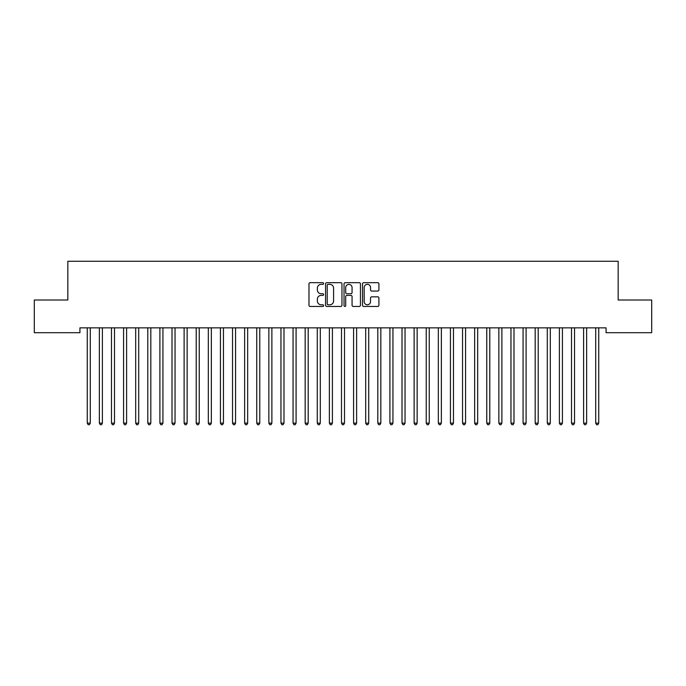 <?xml version="1.0" encoding="UTF-8"?>
<svg xmlns="http://www.w3.org/2000/svg" width="686" height="686" viewBox="0 0 686 686"><rect width="100%" height="100%" fill="white"/><g stroke="black" fill="none" stroke-linecap="round" stroke-linejoin="round"><path stroke-width="1.03" d="M323.629 283.515A0.832 0.832 0 0 0 322.797 282.683L310.175 282.683A1.192 1.192 0 0 0 308.983 283.867L308.983 305.261A1.192 1.192 0 0 0 310.175 306.445L322.797 306.445A0.832 0.832 0 0 0 323.629 305.613A0.832 0.832 0 0 0 322.797 304.781L321.168 304.781A3.799 3.799 0 0 1 317.361 300.983L317.361 299.199A3.799 3.799 0 0 1 321.168 295.4L322.797 295.4A0.832 0.832 0 0 0 323.629 294.568A0.832 0.832 0 0 0 322.797 293.737L321.168 293.737A3.799 3.799 0 0 1 317.361 289.929L317.361 288.146A3.799 3.799 0 0 1 321.168 284.347L322.797 284.347A0.832 0.832 0 0 0 323.629 283.515M377.729 291.061A1.192 1.192 0 0 0 378.912 289.869L378.912 283.867A1.192 1.192 0 0 0 377.729 282.683L363.709 282.683A1.192 1.192 0 0 0 362.517 283.867L362.517 305.261A1.192 1.192 0 0 0 363.709 306.445L377.729 306.445A1.192 1.192 0 0 0 378.912 305.261L378.912 298.007A1.192 1.192 0 0 0 377.729 296.824L371.726 296.824A1.192 1.192 0 0 0 370.534 298.007L370.534 301.608A3.181 3.181 0 0 1 367.362 304.781A3.181 3.181 0 0 1 364.18 301.608L364.18 287.52A3.181 3.181 0 0 1 367.362 284.347A3.181 3.181 0 0 1 370.534 287.52L370.534 289.869A1.192 1.192 0 0 0 371.726 291.061L377.729 291.061M606.064 327.857L79.936 327.857L79.936 332.701L34.3 332.701L34.3 300.014L67.837 300.014L67.837 261.272L618.163 261.272L618.163 300.014L651.7 300.014L651.7 332.701L606.064 332.701L606.064 327.857M341.962 283.867A1.192 1.192 0 0 0 340.77 282.683L326.75 282.683A1.192 1.192 0 0 0 325.558 283.867L325.558 305.261A1.192 1.192 0 0 0 326.75 306.445L340.77 306.445A1.192 1.192 0 0 0 341.962 305.261L341.962 283.867M345.23 282.683L359.25 282.683A1.192 1.192 0 0 1 360.442 283.867L360.442 305.261A1.192 1.192 0 0 1 359.25 306.445L353.247 306.445A1.192 1.192 0 0 1 352.064 305.261L352.064 296.584A1.192 1.192 0 0 0 350.872 295.4L346.893 295.4A1.192 1.192 0 0 0 345.701 296.584L345.701 305.613A0.832 0.832 0 0 1 344.869 306.445A0.832 0.832 0 0 1 344.038 305.613L344.038 283.867A1.192 1.192 0 0 1 345.23 282.683M328.054 284.347A0.832 0.832 0 0 0 327.222 285.179L327.222 303.949A0.832 0.832 0 0 0 328.054 304.781L329.777 304.781A3.799 3.799 0 0 0 333.585 300.983L333.585 288.146A3.799 3.799 0 0 0 329.777 284.347L328.054 284.347M352.064 287.58A3.181 3.181 0 0 0 348.882 284.407A3.181 3.181 0 0 0 345.701 287.58L345.701 292.545A1.192 1.192 0 0 0 346.893 293.737L350.872 293.737A1.192 1.192 0 0 0 352.064 292.545L352.064 287.58M87.173 328.037A1.209 1.209 -179.6 0 1 87.259 328.483A1.209 1.209 179.6 0 0 87.173 328.037L87.105 327.857M90.449 327.857L90.381 328.037A1.209 1.209 179.6 0 0 90.286 328.483L90.286 423.151L87.259 423.151L87.259 328.483M90.286 423.151L89.386 424.728L88.168 424.728L87.259 423.151M99.281 328.037A1.209 1.209 -179.6 0 1 99.367 328.483A1.209 1.209 179.6 0 0 99.281 328.037L99.213 327.857M111.389 328.037A1.209 1.209 -179.6 0 1 111.475 328.483A1.209 1.209 179.6 0 0 111.389 328.037L111.312 327.857M102.557 327.857L102.48 328.037A1.209 1.209 179.6 0 0 102.394 328.483L102.394 423.151L99.367 423.151L99.367 328.483M102.394 423.151L101.485 424.728L100.276 424.728L99.367 423.151M114.656 327.857L114.588 328.037A1.209 1.209 179.6 0 0 114.502 328.483L114.502 423.151L111.475 423.151L111.475 328.483M114.502 423.151L113.593 424.728L112.384 424.728L111.475 423.151M123.497 328.037A1.209 1.209 -179.6 0 1 123.583 328.483A1.209 1.209 179.6 0 0 123.497 328.037L123.42 327.857M135.596 328.037A1.209 1.209 -179.6 0 1 135.691 328.483A1.209 1.209 179.6 0 0 135.596 328.037L135.528 327.857M126.764 327.857L126.696 328.037A1.209 1.209 179.6 0 0 126.61 328.483L126.61 423.151L123.583 423.151L123.583 328.483M126.61 423.151L125.701 424.728L124.492 424.728L123.583 423.151M138.872 327.857L138.804 328.037A1.209 1.209 179.6 0 0 138.709 328.483L138.709 423.151L135.691 423.151L135.691 328.483M138.709 423.151L137.809 424.728L136.591 424.728L135.691 423.151M147.704 328.037A1.209 1.209 -179.6 0 1 147.79 328.483A1.209 1.209 179.6 0 0 147.704 328.037L147.636 327.857M150.98 327.857L150.903 328.037A1.209 1.209 179.6 0 0 150.817 328.483L150.817 423.151L147.79 423.151L147.79 328.483M150.817 423.151L149.908 424.728L148.699 424.728L147.79 423.151M159.812 328.037A1.209 1.209 -179.6 0 1 159.898 328.483A1.209 1.209 179.6 0 0 159.812 328.037L159.744 327.857M163.088 327.857L163.011 328.037A1.209 1.209 179.6 0 0 162.925 328.483L162.925 423.151L159.898 423.151L159.898 328.483M162.925 423.151L162.016 424.728L160.807 424.728L159.898 423.151M171.92 328.037A1.209 1.209 -179.6 0 1 172.006 328.483A1.209 1.209 179.6 0 0 171.92 328.037L171.843 327.857M175.187 327.857L175.119 328.037A1.209 1.209 179.6 0 0 175.033 328.483L175.033 423.151L172.006 423.151L172.006 328.483M175.033 423.151L174.124 424.728L172.915 424.728L172.006 423.151M184.019 328.037A1.209 1.209 -179.6 0 1 184.114 328.483A1.209 1.209 179.6 0 0 184.019 328.037L183.951 327.857M187.295 327.857L187.227 328.037A1.209 1.209 179.6 0 0 187.141 328.483L187.141 423.151L184.114 423.151L184.114 328.483M187.141 423.151L186.232 424.728L185.014 424.728L184.114 423.151M196.127 328.037A1.209 1.209 -179.6 0 1 196.213 328.483A1.209 1.209 179.6 0 0 196.127 328.037L196.059 327.857M199.403 327.857L199.334 328.037A1.209 1.209 179.6 0 0 199.24 328.483L199.24 423.151L196.213 423.151L196.213 328.483M199.24 423.151L198.331 424.728L197.122 424.728L196.213 423.151M208.235 328.037A1.209 1.209 -179.6 0 1 208.321 328.483A1.209 1.209 179.6 0 0 208.235 328.037L208.167 327.857M211.511 327.857L211.434 328.037A1.209 1.209 179.6 0 0 211.348 328.483L211.348 423.151L208.321 423.151L208.321 328.483M211.348 423.151L210.439 424.728L209.23 424.728L208.321 423.151M220.343 328.037A1.209 1.209 -179.6 0 1 220.429 328.483A1.209 1.209 179.6 0 0 220.343 328.037L220.266 327.857M223.61 327.857L223.542 328.037A1.209 1.209 179.6 0 0 223.456 328.483L223.456 423.151L220.429 423.151L220.429 328.483M223.456 423.151L222.547 424.728L221.338 424.728L220.429 423.151M232.443 328.037A1.209 1.209 -179.6 0 1 232.537 328.483A1.209 1.209 179.6 0 0 232.443 328.037L232.374 327.857M235.718 327.857L235.65 328.037A1.209 1.209 179.6 0 0 235.564 328.483L235.564 423.151L232.537 423.151L232.537 328.483M235.564 423.151L234.655 424.728L233.446 424.728L232.537 423.151M244.55 328.037A1.209 1.209 -179.6 0 1 244.636 328.483A1.209 1.209 179.6 0 0 244.55 328.037L244.482 327.857M247.826 327.857L247.757 328.037A1.209 1.209 179.6 0 0 247.663 328.483L247.663 423.151L244.636 423.151L244.636 328.483M247.663 423.151L246.754 424.728L245.545 424.728L244.636 423.151M256.658 328.037A1.209 1.209 -179.6 0 1 256.744 328.483A1.209 1.209 179.6 0 0 256.658 328.037L256.59 327.857M259.934 327.857L259.857 328.037A1.209 1.209 179.6 0 0 259.771 328.483L259.771 423.151L256.744 423.151L256.744 328.483M259.771 423.151L258.862 424.728L257.653 424.728L256.744 423.151M268.766 328.037A1.209 1.209 -179.6 0 1 268.852 328.483A1.209 1.209 179.6 0 0 268.766 328.037L268.689 327.857M272.033 327.857L271.965 328.037A1.209 1.209 179.6 0 0 271.879 328.483L271.879 423.151L268.852 423.151L268.852 328.483M271.879 423.151L270.97 424.728L269.761 424.728L268.852 423.151M280.866 328.037A1.209 1.209 -179.6 0 1 280.96 328.483A1.209 1.209 179.6 0 0 280.866 328.037L280.797 327.857M284.141 327.857L284.073 328.037A1.209 1.209 179.6 0 0 283.987 328.483L283.987 423.151L280.96 423.151L280.96 328.483M283.987 423.151L283.078 424.728L281.869 424.728L280.96 423.151M292.973 328.037A1.209 1.209 -179.6 0 1 293.059 328.483A1.209 1.209 179.6 0 0 292.973 328.037L292.905 327.857M296.249 327.857L296.18 328.037A1.209 1.209 179.6 0 0 296.086 328.483L296.086 423.151L293.059 423.151L293.059 328.483M296.086 423.151L295.186 424.728L293.968 424.728L293.059 423.151M305.081 328.037A1.209 1.209 -179.6 0 1 305.167 328.483A1.209 1.209 179.6 0 0 305.081 328.037L305.013 327.857M308.357 327.857L308.28 328.037A1.209 1.209 179.6 0 0 308.194 328.483L308.194 423.151L305.167 423.151L305.167 328.483M308.194 423.151L307.285 424.728L306.076 424.728L305.167 423.151M317.189 328.037A1.209 1.209 -179.6 0 1 317.275 328.483A1.209 1.209 179.6 0 0 317.189 328.037L317.112 327.857M320.456 327.857L320.388 328.037A1.209 1.209 179.6 0 0 320.302 328.483L320.302 423.151L317.275 423.151L317.275 328.483M320.302 423.151L319.393 424.728L318.184 424.728L317.275 423.151M329.297 328.037A1.209 1.209 -179.6 0 1 329.383 328.483A1.209 1.209 179.6 0 0 329.297 328.037L329.22 327.857M332.564 327.857L332.496 328.037A1.209 1.209 179.6 0 0 332.41 328.483L332.41 423.151L329.383 423.151L329.383 328.483M332.41 423.151L331.501 424.728L330.292 424.728L329.383 423.151M341.396 328.037A1.209 1.209 -179.6 0 1 341.491 328.483A1.209 1.209 179.6 0 0 341.396 328.037L341.328 327.857M344.672 327.857L344.604 328.037A1.209 1.209 179.6 0 0 344.509 328.483L344.509 423.151L341.491 423.151L341.491 328.483M344.509 423.151L343.609 424.728L342.391 424.728L341.491 423.151M353.504 328.037A1.209 1.209 -179.6 0 1 353.59 328.483A1.209 1.209 179.6 0 0 353.504 328.037L353.436 327.857M356.78 327.857L356.703 328.037A1.209 1.209 179.6 0 0 356.617 328.483L356.617 423.151L353.59 423.151L353.59 328.483M356.617 423.151L355.708 424.728L354.499 424.728L353.59 423.151M365.612 328.037A1.209 1.209 -179.6 0 1 365.698 328.483A1.209 1.209 179.6 0 0 365.612 328.037L365.544 327.857M377.72 328.037A1.209 1.209 -179.6 0 1 377.806 328.483A1.209 1.209 179.6 0 0 377.72 328.037L377.643 327.857M389.82 328.037A1.209 1.209 -179.6 0 1 389.914 328.483A1.209 1.209 179.6 0 0 389.82 328.037L389.751 327.857M401.927 328.037A1.209 1.209 -179.6 0 1 402.013 328.483A1.209 1.209 179.6 0 0 401.927 328.037L401.859 327.857M414.035 328.037A1.209 1.209 -179.6 0 1 414.121 328.483A1.209 1.209 179.6 0 0 414.035 328.037L413.967 327.857M426.143 328.037A1.209 1.209 -179.6 0 1 426.229 328.483A1.209 1.209 179.6 0 0 426.143 328.037L426.066 327.857M438.243 328.037A1.209 1.209 -179.6 0 1 438.337 328.483A1.209 1.209 179.6 0 0 438.243 328.037L438.174 327.857M368.888 327.857L368.811 328.037A1.209 1.209 179.6 0 0 368.725 328.483L368.725 423.151L365.698 423.151L365.698 328.483M368.725 423.151L367.816 424.728L366.607 424.728L365.698 423.151M380.987 327.857L380.919 328.037A1.209 1.209 179.6 0 0 380.833 328.483L380.833 423.151L377.806 423.151L377.806 328.483M380.833 423.151L379.924 424.728L378.715 424.728L377.806 423.151M393.095 327.857L393.027 328.037A1.209 1.209 179.6 0 0 392.941 328.483L392.941 423.151L389.914 423.151L389.914 328.483M392.941 423.151L392.032 424.728L390.814 424.728L389.914 423.151M405.203 327.857L405.134 328.037A1.209 1.209 179.6 0 0 405.04 328.483L405.04 423.151L402.013 423.151L402.013 328.483M405.04 423.151L404.131 424.728L402.922 424.728L402.013 423.151M417.311 327.857L417.234 328.037A1.209 1.209 179.6 0 0 417.148 328.483L417.148 423.151L414.121 423.151L414.121 328.483M417.148 423.151L416.239 424.728L415.03 424.728L414.121 423.151M429.41 327.857L429.342 328.037A1.209 1.209 179.6 0 0 429.256 328.483L429.256 423.151L426.229 423.151L426.229 328.483M429.256 423.151L428.347 424.728L427.138 424.728L426.229 423.151M441.518 327.857L441.45 328.037A1.209 1.209 179.6 0 0 441.364 328.483L441.364 423.151L438.337 423.151L438.337 328.483M441.364 423.151L440.455 424.728L439.246 424.728L438.337 423.151M450.35 328.037A1.209 1.209 -179.6 0 1 450.436 328.483A1.209 1.209 179.6 0 0 450.35 328.037L450.282 327.857M453.626 327.857L453.557 328.037A1.209 1.209 179.6 0 0 453.463 328.483L453.463 423.151L450.436 423.151L450.436 328.483M453.463 423.151L452.554 424.728L451.345 424.728L450.436 423.151M462.458 328.037A1.209 1.209 -179.6 0 1 462.544 328.483A1.209 1.209 179.6 0 0 462.458 328.037L462.39 327.857M465.734 327.857L465.657 328.037A1.209 1.209 179.6 0 0 465.571 328.483L465.571 423.151L462.544 423.151L462.544 328.483M465.571 423.151L464.662 424.728L463.453 424.728L462.544 423.151M474.566 328.037A1.209 1.209 -179.6 0 1 474.652 328.483A1.209 1.209 179.6 0 0 474.566 328.037L474.489 327.857M477.833 327.857L477.765 328.037A1.209 1.209 179.6 0 0 477.679 328.483L477.679 423.151L474.652 423.151L474.652 328.483M477.679 423.151L476.77 424.728L475.561 424.728L474.652 423.151M486.666 328.037A1.209 1.209 -179.6 0 1 486.76 328.483A1.209 1.209 179.6 0 0 486.666 328.037L486.597 327.857M489.941 327.857L489.873 328.037A1.209 1.209 179.6 0 0 489.787 328.483L489.787 423.151L486.76 423.151L486.76 328.483M489.787 423.151L488.878 424.728L487.669 424.728L486.76 423.151M498.773 328.037A1.209 1.209 -179.6 0 1 498.859 328.483A1.209 1.209 179.6 0 0 498.773 328.037L498.705 327.857M502.049 327.857L501.981 328.037A1.209 1.209 179.6 0 0 501.886 328.483L501.886 423.151L498.859 423.151L498.859 328.483M501.886 423.151L500.986 424.728L499.768 424.728L498.859 423.151M510.881 328.037A1.209 1.209 -179.6 0 1 510.967 328.483A1.209 1.209 179.6 0 0 510.881 328.037L510.813 327.857M514.157 327.857L514.08 328.037A1.209 1.209 179.6 0 0 513.994 328.483L513.994 423.151L510.967 423.151L510.967 328.483M513.994 423.151L513.085 424.728L511.876 424.728L510.967 423.151M522.989 328.037A1.209 1.209 -179.6 0 1 523.075 328.483A1.209 1.209 179.6 0 0 522.989 328.037L522.912 327.857M526.256 327.857L526.188 328.037A1.209 1.209 179.6 0 0 526.102 328.483L526.102 423.151L523.075 423.151L523.075 328.483M526.102 423.151L525.193 424.728L523.984 424.728L523.075 423.151M535.097 328.037A1.209 1.209 -179.6 0 1 535.183 328.483A1.209 1.209 179.6 0 0 535.097 328.037L535.02 327.857M538.364 327.857L538.296 328.037A1.209 1.209 179.6 0 0 538.21 328.483L538.21 423.151L535.183 423.151L535.183 328.483M538.21 423.151L537.301 424.728L536.092 424.728L535.183 423.151M547.196 328.037A1.209 1.209 -179.6 0 1 547.291 328.483A1.209 1.209 179.6 0 0 547.196 328.037L547.128 327.857M550.472 327.857L550.404 328.037A1.209 1.209 179.6 0 0 550.309 328.483L550.309 423.151L547.291 423.151L547.291 328.483M550.309 423.151L549.409 424.728L548.191 424.728L547.291 423.151M559.304 328.037A1.209 1.209 -179.6 0 1 559.39 328.483A1.209 1.209 179.6 0 0 559.304 328.037L559.236 327.857M562.58 327.857L562.503 328.037A1.209 1.209 179.6 0 0 562.417 328.483L562.417 423.151L559.39 423.151L559.39 328.483M562.417 423.151L561.508 424.728L560.299 424.728L559.39 423.151M571.412 328.037A1.209 1.209 -179.6 0 1 571.498 328.483A1.209 1.209 179.6 0 0 571.412 328.037L571.344 327.857M574.688 327.857L574.611 328.037A1.209 1.209 179.6 0 0 574.525 328.483L574.525 423.151L571.498 423.151L571.498 328.483M574.525 423.151L573.616 424.728L572.407 424.728L571.498 423.151M583.52 328.037A1.209 1.209 -179.6 0 1 583.606 328.483A1.209 1.209 179.6 0 0 583.52 328.037L583.443 327.857M586.787 327.857L586.719 328.037A1.209 1.209 179.6 0 0 586.633 328.483L586.633 423.151L583.606 423.151L583.606 328.483M586.633 423.151L585.724 424.728L584.515 424.728L583.606 423.151M595.62 328.037A1.209 1.209 -179.6 0 1 595.714 328.483A1.209 1.209 179.6 0 0 595.62 328.037L595.551 327.857M598.895 327.857L598.827 328.037A1.209 1.209 179.6 0 0 598.741 328.483L598.741 423.151L595.714 423.151L595.714 328.483M598.741 423.151L597.832 424.728L596.614 424.728L595.714 423.151"/></g></svg>
